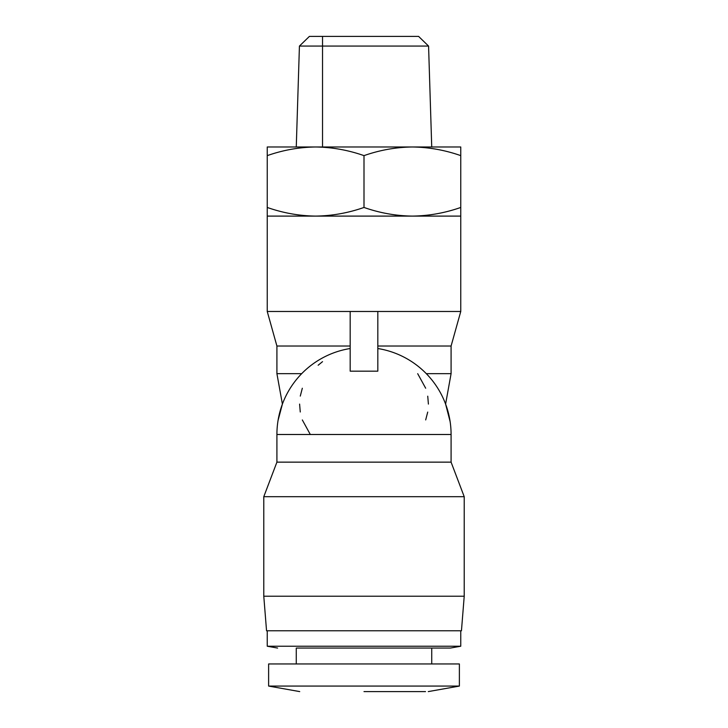 <?xml version="1.0" encoding="UTF-8"?>
<svg xmlns="http://www.w3.org/2000/svg" width="728" height="728" viewBox="0 0 728 728"><rect width="100%" height="100%" fill="white"/><g stroke="black" fill="none" stroke-linecap="round" stroke-linejoin="round"><path stroke-width="1.09" d="M364 691.6L425.507 691.6M299.426 46.073L309.4 36.4L418.6 36.4L428.574 46.073L431.731 146.983L296.269 146.983L299.426 46.073L428.574 46.073M296.269 663.954L296.269 648.057L450.395 648.057L431.731 648.057L431.731 663.954M267.24 630.776L267.24 646.227L277.605 648.057L267.24 646.227L460.76 646.227L450.395 648.057L460.76 646.227L460.76 630.776M364 630.776L266.548 630.776L263.782 596.223L464.218 596.223L461.452 630.776L364 630.776M459.377 686.067L268.623 686.067L299.727 691.6L268.623 686.067L268.623 663.954L459.377 663.954L459.377 686.067L428.273 691.6L459.377 686.067M350.177 346.028L276.913 346.028L267.24 311.475L267.24 216.098L460.76 216.098L460.76 311.475L377.823 311.475L377.823 371.171L350.177 371.171L350.177 311.475L377.823 311.475M267.24 155.628C283.01 150.095 299.135 147.211 315.624 146.983L267.24 146.983L267.24 207.453C283.01 212.986 299.135 215.87 315.624 216.098C332.104 215.87 348.23 212.986 364 207.453C379.77 212.986 395.896 215.87 412.376 216.098C428.865 215.87 444.99 212.986 460.76 207.453L460.76 216.098M267.24 311.475L350.177 311.475L350.177 329.584M377.823 346.028L451.087 346.028L451.087 373.673L426.326 373.673M460.76 155.628C444.99 150.095 428.865 147.211 412.376 146.983C395.896 147.211 379.77 150.095 364 155.628C348.23 150.095 332.104 147.211 315.624 146.983L460.76 146.983L460.76 207.453M364 155.628L364 207.453M267.24 216.098L267.24 207.453M350.177 348.521A87.087 87.087 0 0 0 276.913 434.498L451.087 434.498L451.087 462.144L464.218 496.696L263.782 496.696L263.782 596.223M464.218 596.223L464.218 496.696L451.087 462.144L276.913 462.144L263.782 496.696L276.913 462.144L276.913 434.498M425.68 419.929L427.718 412.084M428.401 404.086L427.736 396.187M425.671 388.215L417.69 373.673M302.32 388.242L300.282 396.096M299.599 404.086L300.264 411.993M302.329 419.956L310.31 434.498M318.154 365.238L322.531 361.661M301.674 373.673L276.913 373.673L282.4 404.086L278.06 420.438M322.531 36.4L322.531 146.983M450.122 421.612L445.6 404.086L451.087 373.673M451.087 434.498A87.087 87.087 0 0 0 377.823 348.521M276.913 346.028L276.913 373.673M451.087 346.028L460.76 311.475"/></g></svg>
